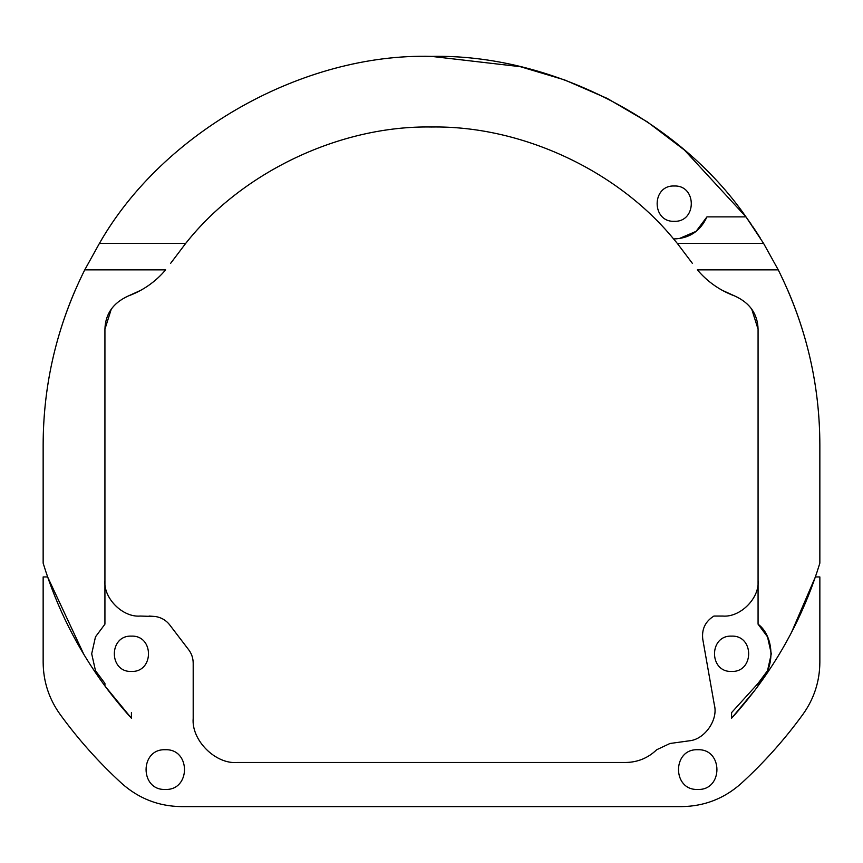 <?xml version="1.0" encoding="UTF-8"?>
<svg xmlns="http://www.w3.org/2000/svg" width="863" height="863" viewBox="0 0 863 863"><rect width="100%" height="100%" fill="white"/><g stroke="black" fill="none" stroke-linecap="round" stroke-linejoin="round"><path stroke-width="1.29" d="M674.564 221.295L674.219 221.306C651.457 222.266 651.457 185.027 674.219 185.998C696.98 185.027 696.98 222.266 674.219 221.306L673.874 221.295M673.874 185.998L674.564 185.998M131.759 636.128L131.413 636.128C108.652 635.157 108.652 672.406 131.413 671.436L131.759 671.436M131.068 671.436L131.413 671.436C154.175 672.406 154.175 635.157 131.413 636.128L131.068 636.128M731.932 636.128L731.587 636.128C708.825 635.157 708.825 672.406 731.587 671.436L731.932 671.436M731.241 671.436L731.587 671.436C754.348 672.406 754.348 635.157 731.587 636.128L731.241 636.128M698.059 749.731L697.714 749.731C672.115 748.642 672.115 790.54 697.714 789.451L698.059 789.451M697.369 789.451L697.714 789.451C723.323 790.54 723.323 748.642 697.714 749.731L697.369 749.731M165.631 749.731L165.286 749.731C139.677 748.642 139.677 790.54 165.286 789.451L165.631 789.451M164.941 789.451L165.286 789.451C190.885 790.54 190.885 748.642 165.286 749.731L164.941 749.731M679.138 238.609L696.107 231.349L706.948 216.883L745.988 216.883C678.566 119.461 549.958 53.819 431.5 56.386C303.323 52.848 162.88 131.931 99.439 243.366L185.718 243.366L170.583 263.409M692.417 263.409L677.282 243.366L763.561 243.366L745.988 216.883L684.478 150.086L647.498 121.996L607.228 98.425L564.542 79.892L520.378 66.699L431.5 56.386C303.474 52.87 163.204 131.737 99.687 242.956M75.189 290.281C53.959 339.58 43.279 391.068 43.15 444.736L43.15 563.151C56.775 607.606 77.368 648.545 104.93 685.966L104.93 683.388L95.48 670.702L91.694 653.776L95.48 636.862L104.93 624.176L104.93 329.202C105.351 313.959 113.107 302.902 128.199 296.02C142.978 290.572 155.459 281.845 165.653 269.849L84.757 269.849C57.174 325.168 43.301 383.463 43.15 444.736M84.757 269.849L99.439 243.366M677.282 243.366L673.593 238.943C616.894 169.914 520.821 125.491 431.5 127.001C340.4 125.362 242.19 171.866 185.718 243.366M676.937 242.956L673.593 238.943C689.224 238.587 700.346 231.23 706.948 216.883M758.07 685.966C785.632 648.545 806.225 607.606 819.85 563.151L819.85 444.736C819.699 383.463 805.826 325.168 778.243 269.849L697.347 269.849C707.541 281.845 720.022 290.572 734.801 296.02C749.893 302.902 757.649 313.959 758.07 329.202L758.07 624.176L767.52 636.862L771.306 653.776L767.52 670.702L758.07 683.388L758.07 685.966C756.786 687.854 742.967 706.042 731.587 718.21L731.587 712.611L758.07 683.388C775.222 670.702 775.222 636.862 758.07 624.176M758.07 329.202L751.673 308.943M734.801 296.02L722.18 290.281M819.85 444.736C819.721 391.068 809.041 339.58 787.811 290.281M140.82 290.281L128.199 296.02M111.327 308.943L104.93 329.202M131.413 718.21C120.097 706.117 106.214 687.865 104.93 685.966L131.413 718.21L131.413 712.611M431.5 127.001C340.572 125.372 242.557 171.683 186.063 242.956M741.155 783.496C764.133 762.482 784.758 739.386 803.043 714.186C814.089 698.685 819.688 681.414 819.85 662.374C819.688 681.414 814.089 698.685 803.043 714.186C784.758 739.386 764.133 762.482 741.155 783.496C724.176 798.599 704.327 806.301 681.608 806.614C704.327 806.301 724.176 798.599 741.155 783.496M181.392 806.614C158.673 806.301 138.824 798.599 121.845 783.496C138.824 798.599 158.673 806.301 181.392 806.614L681.608 806.614M59.957 714.186C48.911 698.685 43.312 681.414 43.15 662.374C43.312 681.414 48.911 698.685 59.957 714.186C78.242 739.386 98.867 762.482 121.845 783.496M149.062 616.053L155.426 616.516C161.683 617.541 166.667 620.626 170.378 625.783L188.037 648.911C191.413 653.032 193.129 657.757 193.193 663.086C193.129 657.757 191.413 653.032 188.037 648.911L170.378 625.783C166.667 620.626 161.683 617.541 155.426 616.516L140.238 616.053C122.773 617.628 103.355 598.221 104.93 580.745M656.689 749.742L669.979 743.485L656.689 749.742C648.016 758.048 637.681 762.288 625.675 762.482L237.325 762.482C215.491 764.456 191.219 740.184 193.193 718.35L193.193 663.086M702.773 639.256C701.587 629.159 705.308 621.425 713.938 616.053C705.308 621.425 701.587 629.159 702.773 639.256L714.37 705.017C718.383 719.828 704.596 739.515 689.31 740.81L669.979 743.485M43.15 662.374L43.15 576.948L47.627 576.948L83.97 654.65M713.938 616.053L722.763 616.053C740.227 617.628 759.645 598.221 758.07 580.745M819.85 662.374L819.85 576.948L815.373 576.948L791.414 632.622M754.931 690.163L731.587 718.21M760.346 238.166L758.232 234.833M757.682 233.981L755.869 231.198M755.384 230.464L752.579 226.289M751.867 225.243L746.786 218.005M763.561 243.366L778.243 269.849"/></g></svg>
